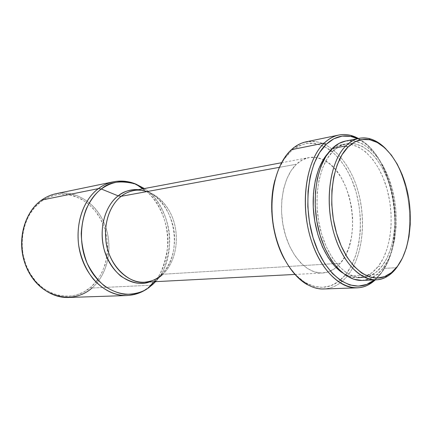 <?xml version="1.0" encoding="UTF-8"?>
<svg xmlns="http://www.w3.org/2000/svg" width="432" height="432" viewBox="0 0 432 432"><rect width="100%" height="100%" fill="white"/><g stroke="black" fill="none" stroke-linecap="round" stroke-linejoin="round"><path stroke-width="0.32" stroke-dasharray="2.16 1.62" d="M68.44 297.481C77.274 297.07 85.131 293.911 92.005 288.014L150.703 285.255L92.005 288.014L90.833 287.145C108.578 271.863 112.568 240.748 100.305 218.581C88.301 196.241 61.328 187.045 41.596 201.166L41.661 200.054C61.857 185.636 89.413 195.086 101.66 217.928C114.178 240.586 110.117 272.365 92.005 288.014C107.973 274.163 113.346 247.563 105.251 225.801C97.259 204.017 76.345 189.54 56.036 193.698M113.173 181.85C121.808 180.176 130.167 181.483 138.262 185.771C128.947 181.305 120.587 179.998 113.173 181.85M143.127 188.789C171.979 208.105 176.483 262.775 150.833 285.25C159.381 278.888 165.056 265.631 167.854 245.484C169.409 225.131 159.111 199.643 143.127 188.789M144.401 188.546C159.311 198.212 169.949 221.071 169.738 240.824C168.323 260.642 163.588 274.255 155.525 281.664C178.373 257.828 172.217 206.334 144.401 188.546M152.896 284.326L150.833 285.25L152.447 284.737M160.639 275.238L155.147 281.686L160.639 275.238L156.794 278.311L149.456 281.983L156.794 278.311L160.639 275.238L162.799 274.25L160.639 275.238C184.48 254.81 175.538 201.247 146.421 191.511C160.925 196.231 174.361 217.426 174.56 237.281C174.911 256.964 167.006 269.422 160.639 275.238M138.424 189.67L146.421 191.511L138.424 189.67M279.266 167.357L296.438 164.214C300.235 160.645 304.349 158.441 308.783 157.599C313.61 156.735 318.422 157.448 323.206 159.732C352.193 172.249 362.934 238.34 340.378 263.266L162.799 274.25C175.597 262.348 179.874 239.123 173.302 219.877C166.811 200.605 149.974 187.531 133.655 190.571C146.761 186.629 169.252 200.059 174.874 225.342C180.074 250.085 170.235 267.84 162.799 274.25L340.378 263.266L334.789 268.531L328.487 271.852L321.683 273.035L314.631 271.971L307.611 268.634L300.915 263.099L294.824 255.55L289.629 246.256L285.568 235.607L282.836 224.057L281.561 212.112L281.804 200.318L283.538 189.184L286.67 179.199L291.038 170.764L296.438 164.214L302.611 159.754L309.29 157.513L316.208 157.507L323.087 159.678L329.681 163.874L335.761 169.895L341.129 177.487L345.616 186.365L349.094 196.204L351.443 206.68L352.604 217.442L352.539 228.128L351.232 238.399L348.721 247.903L345.071 256.295L340.378 263.266L336.091 267.532C331.976 270.886 327.472 272.711 322.574 273.002C307.265 273.991 290.471 256.327 284.207 230.65C277.852 205.027 283.451 176.299 296.438 164.214L279.266 167.357M323.73 288.965C332.813 288.479 340.681 284.159 347.339 276.01L380.252 274.46L375.322 279.882L380.252 274.46L386.662 264.006L390.965 253.174L393.876 240.97L395.334 227.821L395.307 214.159L393.811 200.41L390.895 187.002L386.64 174.361L381.164 162.902L374.625 153.02L367.205 145.087L357.561 138.661C393.876 154.089 408.434 239.868 381.073 273.073L380.252 274.46C407.452 241.294 394.205 156.757 358.425 138.488C394.205 156.757 407.452 241.294 380.252 274.46L347.339 276.01L345.492 274.795C362.648 253.687 365.056 211.108 351.81 179.739C345.827 166.369 338.164 156.173 328.811 149.153C322.477 145.368 315.997 143.359 309.371 143.116C302.789 143.969 296.584 146.729 290.747 151.389L291.389 149.693L300.548 143.613C307.098 141.367 313.751 141.043 320.506 142.652C333.882 147.388 345.897 160.812 353.749 178.816C367.254 210.886 364.829 254.378 347.339 276.01C362.772 256.862 366.752 220.428 357.701 189.929C348.737 159.419 327.078 137.635 306.142 141.82M329.432 151.767L333.153 151.06C337.198 147.112 341.577 144.677 346.286 143.748C364.133 140.373 382.763 160.353 390.566 188.206C398.444 216.049 395.118 249.097 381.958 266.215L378.238 266.42C391.441 249.367 394.799 216.443 386.926 188.714C379.123 160.974 360.472 141.086 342.592 144.472C337.873 145.4 333.488 147.83 329.432 151.767L328.153 153.09L329.432 151.767L333.153 151.06L339.914 146.021L347.231 143.586L354.791 143.743L362.313 146.41L369.511 151.394L376.153 158.458L382.023 167.297L386.942 177.584L390.771 188.946L393.395 201.01L394.745 213.392L394.767 225.688L393.455 237.503L390.836 248.449L386.969 258.142L381.958 266.215L375.943 272.338L369.117 276.226L361.708 277.652L353.981 276.469L346.248 272.635L338.823 266.225L332.046 257.429L326.225 246.58L321.646 234.128L318.53 220.612L317.029 206.642L317.212 192.861L319.059 179.89L322.466 168.296L327.24 158.566L333.153 151.06C318.973 164.732 312.881 198.045 320.009 227.983C327.046 257.974 345.605 278.624 362.286 277.63C369.846 277.144 376.402 273.343 381.958 266.215L378.238 266.42L383.265 258.379L387.148 248.724L389.783 237.816L391.106 226.044L391.09 213.797L389.75 201.469L387.131 189.448L383.303 178.13L378.378 167.891L372.503 159.089L365.855 152.064L358.641 147.101L351.113 144.455L343.537 144.304L336.209 146.745L329.432 151.767M362.286 280.422C370.224 279.931 377.093 275.94 382.903 268.445L396.625 267.71L382.903 268.445C396.576 250.555 399.989 216.167 391.781 187.223C383.643 158.269 364.241 137.468 345.627 141.037M386.019 149.024C410.405 173.264 417.647 233.852 399.649 263.147C417.647 233.852 410.405 173.264 386.019 149.024M361.849 280.433L369.56 278.915L376.655 274.838L382.903 268.445L388.103 260.032L392.11 249.944L394.821 238.561L396.176 226.282L396.149 213.511L394.756 200.659L392.029 188.125L388.06 176.315L382.952 165.623L376.861 156.422L369.959 149.056L362.475 143.84L354.65 141.037L345.719 141.021M342.457 272.824C347.83 276.372 353.187 278.03 358.528 277.798C366.098 277.312 372.67 273.521 378.238 266.42L372.211 272.522L365.369 276.394L357.944 277.819L350.212 276.642L342.463 272.83M381.073 273.073L374.441 279.92L381.073 273.073M347.339 276.01C336.112 289.381 322.823 292.291 307.476 284.753L306.455 283.262C321.462 290.66 334.476 287.836 345.492 274.795L347.339 276.01M291.389 149.693L290.698 151.432C283.64 158.009 278.392 167.53 274.957 179.982M284.429 259.227C290.704 270.518 298.042 278.532 306.455 283.262M281.993 254.421L288.592 266.058L296.293 275.449L304.744 282.253L313.556 286.259L322.364 287.41L330.82 285.752L338.618 281.464L345.492 274.795L351.238 266.058L355.687 255.614L358.733 243.853L360.304 231.185L360.369 218.02L358.938 204.784L356.06 191.884L351.81 179.739L346.313 168.745L339.725 159.289L332.235 151.729L324.086 146.383L315.544 143.527L306.914 143.348L298.534 145.973L290.747 151.389L283.905 159.473L278.338 169.976L274.325 182.488M153.77 281.756L156.794 278.311C152.766 280.768 148.705 282.069 144.612 282.231C151.427 281.794 157.491 279.131 162.799 274.25M126.76 295.537C137.203 294.403 145.022 291.163 150.212 285.811C143.365 291.881 135.545 295.121 126.76 295.537M41.661 200.054L41.596 201.166C21.654 214.915 15.79 250.133 30.283 273.791C44.485 297.653 73.321 302.751 90.833 287.145L92.005 288.014M97.643 279.715L101.623 273.224L105.068 264.686L107.077 255.496L107.595 245.97L106.607 236.434L104.15 227.2L100.305 218.581L95.18 210.881L88.938 204.368L81.778 199.298L73.937 195.88L65.691 194.287L57.332 194.627L49.189 196.933L41.596 201.166L34.862 207.203L29.306 214.839L25.18 223.781L22.685 233.653L21.946 244.048L23.015 254.502L25.834 264.562L30.283 273.791L36.142 281.794L43.151 288.247L50.987 292.918L59.314 295.645L67.781 296.368L76.059 295.121L83.835 291.989L90.833 287.145L96.827 280.805M142.673 188.87L146.421 191.511M281.524 162.734L308.783 157.599M342.592 144.472L346.286 143.748M358.528 277.798L362.286 277.63M291.341 149.742L290.698 151.432M294.872 274.439L322.574 273.002"/><path stroke-width="0.65" d="M142.673 188.87L135.81 184.048C128.52 181.073 120.976 180.344 113.173 181.85L56.036 193.698C50.927 194.767 46.138 196.884 41.661 200.054L98.415 188.611C103.01 185.193 107.93 182.941 113.173 181.85C107.201 183.281 102.281 185.533 98.415 188.611L101.315 189.011C109.064 181.807 120.56 180.149 135.81 184.048L144.401 188.546L135.81 184.048C123.736 179.615 112.239 181.267 101.315 189.011L118.184 195.874C124.416 191.155 131.161 189.086 138.424 189.67C129.67 189.567 122.926 191.635 118.184 195.874L121.208 196.301C113.751 201.803 103.129 217.22 106.013 241.774C109.145 267.008 130.556 284.45 144.612 282.231C152.723 281.2 158.787 278.537 162.799 274.25M150.833 285.25L150.212 285.811L150.833 285.25M138.262 185.771L143.127 188.789L138.262 185.771M155.525 281.664L152.896 284.326L155.525 281.664M155.147 281.686L152.896 284.326L155.147 281.686M294.872 274.439L144.612 282.231C129.233 283.16 113.125 269.379 107.579 249.286C101.957 229.225 108.065 206.415 121.208 196.301L279.266 167.357L121.208 196.301C124.405 193.628 128.558 191.722 133.655 190.571C129.206 191.414 125.059 193.325 121.208 196.301L118.184 195.874C103.567 206.987 97.729 233.372 105.786 254.664C113.702 276.043 133.353 287.593 149.456 281.983C141.41 285.093 131.933 283.203 121.041 276.296C113.168 269.627 107.476 260.501 103.972 248.918C97.567 221.011 109.868 201.625 118.184 195.874L101.315 189.011C81.68 203.288 75.152 239.706 88.42 266.02C101.434 292.513 129.416 301.46 148.241 288.063L152.896 284.326L148.241 288.063C142.42 292.264 134.671 294.349 125.005 294.316C118.244 293.36 111.332 290.542 104.263 285.854C97.416 279.904 91.676 272.295 87.032 263.029C83.403 253.184 81.47 243.319 81.227 233.437C81.875 224.084 83.565 215.892 86.297 208.861C90.968 199.454 95.974 192.834 101.315 189.011L98.415 188.611C88.96 195.323 75.373 214.088 78.548 244.463C80.617 257.477 85.477 268.952 93.118 278.894C103.621 290.866 116.413 295.796 126.76 295.537C107.411 296.357 87.221 279.115 80.471 254.075C73.618 229.084 81.718 200.912 98.415 188.611L41.661 200.054C25.402 211.491 17.42 237.184 23.857 259.875C30.202 282.604 49.594 298.258 68.44 297.481L126.76 295.537C134.698 295.159 141.858 292.669 148.241 288.063L153.77 281.756M338.78 135.049L306.142 141.82C300.883 142.911 295.963 145.541 291.389 149.693L324.227 143.073C328.736 138.802 333.585 136.129 338.78 135.049C345.379 133.763 351.923 134.908 358.425 138.488L350.984 135.454C341.388 132.948 332.473 135.486 324.227 143.073L326.252 144.293C334.298 136.847 343.013 134.341 352.399 136.777L357.561 138.661L350.698 136.382L342.182 136.107L333.92 138.737L326.252 144.293L324.227 143.073C305.888 159.991 299.484 205.146 311.585 241.385C323.492 277.771 349.72 295.499 368.804 284.585L375.322 279.882C369.851 284.893 363.755 287.55 357.043 287.852C337.91 288.797 316.575 265.124 308.605 230.72C300.532 196.376 307.832 158.398 324.227 143.073L291.389 149.693C274.747 164.624 267.203 201.182 275.141 234.144C282.971 267.17 304.349 289.899 323.73 288.965L357.043 287.852M359.278 138.321L345.627 141.037C340.778 142.009 336.269 144.515 332.095 148.559L345.843 145.897C349.985 141.809 354.461 139.282 359.278 138.321C368.636 136.755 377.546 140.324 386.019 149.024C380.641 143.462 374.933 139.952 368.885 138.499C360.574 136.636 352.895 139.104 345.843 145.897L347.922 147.145C354.791 140.486 362.281 138.056 370.386 139.86C387.05 143.78 402.057 166.212 407.738 193.234C413.413 220.277 409.525 250.133 397.505 266.274L399.649 263.147L396.625 267.71L397.505 266.274L391.468 272.603L384.599 276.62L377.131 278.1L369.333 276.88L361.508 272.921L353.986 266.29L347.101 257.186L341.177 245.954L336.506 233.048L333.315 219.046L331.754 204.579L331.906 190.312L333.742 176.893L337.16 164.911L341.966 154.872L347.922 147.145L354.748 141.988L362.129 139.514L369.76 139.73L377.352 142.528L384.62 147.717L391.333 155.045L397.267 164.198L402.246 174.825L406.134 186.559L408.807 199.012L410.2 211.783L410.26 224.462L408.98 236.65L406.382 247.941L402.521 257.936L397.505 266.274C394.297 270.535 390.674 273.683 386.624 275.729C369.787 284.542 347.231 267.619 337.084 234.965C326.781 202.43 332.176 162.443 347.922 147.145L345.843 145.897C329.67 161.514 324.092 202.473 334.67 235.786C345.087 269.228 368.242 286.475 385.484 277.409C389.632 275.303 393.347 272.074 396.625 267.71C390.884 275.308 384.07 279.353 376.191 279.844C358.96 280.832 339.676 258.946 332.327 227.151C324.886 195.415 331.177 160.207 345.843 145.897L332.095 148.559C317.315 162.718 310.905 197.392 318.308 228.604C325.609 259.88 344.936 281.405 362.286 280.422L376.191 279.844M345.719 141.021L339.152 143.348L332.095 148.559L325.922 156.362L320.927 166.493L317.363 178.573L315.425 192.105L315.225 206.485L316.791 221.065L320.047 235.17L324.837 248.162L330.917 259.465L337.997 268.618L345.74 275.276L353.803 279.239L361.849 280.433M328.153 153.09C316.867 165.31 310.927 190.226 313.951 215.509C316.969 240.791 328.617 263.606 342.457 272.824L335.038 266.447L328.255 257.693L322.434 246.893L317.855 234.495L314.744 221.038L313.254 207.128L313.448 193.406L315.306 180.49L318.719 168.944L323.509 159.246L328.153 153.09M374.441 279.92L366.698 284.434L358.371 286.141L349.672 284.926L340.934 280.73L332.532 273.618L324.842 263.801L318.238 251.635L313.033 237.632L309.501 222.404L307.816 206.663L308.048 191.138L310.181 176.548L314.08 163.534L319.534 152.647L326.252 144.293C308.356 160.909 302.141 205.087 313.951 240.559C325.577 276.172 351.189 293.614 369.868 282.965L374.441 279.92M307.476 284.753C290.639 275.519 276.178 249.604 272.705 220.439C269.212 191.279 277.155 162.686 291.341 149.742L291.389 149.693M274.957 179.982C268.223 204.314 272.144 237.163 284.429 259.227M274.325 182.488L272.09 196.495L271.76 211.378L273.364 226.454L276.831 241.024L281.993 254.421M152.447 284.737L152.896 284.326M92.005 288.014C74.126 303.993 44.631 298.831 30.078 274.396C15.228 250.182 21.249 214.099 41.661 200.054M96.827 280.805L97.643 279.715M146.421 191.511C141.928 190.075 137.673 189.761 133.655 190.571L281.524 162.734M350.984 135.454L352.399 136.777M368.885 138.499L370.386 139.86M385.484 277.409L386.624 275.729M368.804 284.585L369.868 282.965"/></g></svg>

